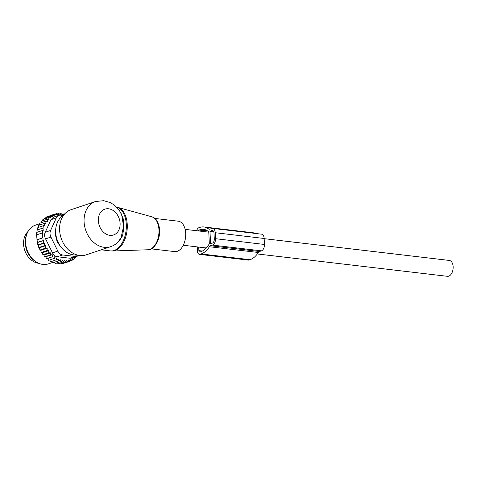 <?xml version="1.0" encoding="UTF-8"?>
<svg xmlns="http://www.w3.org/2000/svg" width="477" height="477" viewBox="0 0 477 477"><rect width="100%" height="100%" fill="white"/><g stroke="black" fill="none" stroke-linecap="round" stroke-linejoin="round"><path stroke-width="0.72" d="M154.763 218.436L178.297 221.203A15.312 9.093 96.7 0 1 180.288 221.835A15.312 9.093 96.7 0 1 185.273 239.192A15.312 9.093 96.7 0 1 174.719 251.612L151.185 248.845M121.724 214.799L121.736 214.823C119.155 209.224 115.225 205.116 109.954 202.504L103.676 200.686L95.573 201.503L71.097 209.671A23.814 18.454 71.5 0 0 65.766 212.843L61.122 217.113A21.083 16.337 71.5 0 0 56.972 239.329A21.083 16.337 71.5 0 0 73.488 254.861A21.083 16.337 71.5 0 0 73.726 254.891L80.005 255.517A23.814 18.454 71.5 0 0 86.176 254.855L110.652 246.687C115.023 245.16 118.439 242.394 120.902 238.393L120.764 238.619M65.766 212.843A23.814 18.454 71.5 0 0 61.074 237.94A23.814 18.454 71.5 0 0 79.731 255.487A23.814 18.454 71.5 0 0 80.005 255.517M121.736 214.823L123.561 226.432L120.902 238.393M120.395 212.241L123.34 219.062L123.913 227.374L122.577 235.829L117.569 242.525M107.212 247.831L101.303 249.805M56.244 238.226L56.602 238.106M28.089 231.399A17.864 13.839 71.5 0 0 24.709 250.252A17.864 13.839 71.5 0 0 38.732 263.304M48.821 250.622L42.364 252.774L42.87 254.76L48.684 252.822L48.821 250.622L47.104 250.526L41.284 252.464L42.364 252.774M44.075 255.016L44.158 256.089L44.945 256.942L52.267 254.724L50.449 254.915L50.532 252.858L44.075 255.016L42.87 254.76M63.858 214.596L63.363 213.946L62.457 215.038L61.08 213.517L60.311 214.787L58.802 213.41L58.188 214.835L56.578 213.624L56.125 215.187L54.42 214.161L54.139 215.837L52.375 215.008L52.273 216.779L50.455 216.153L50.538 217.995L48.69 217.59L48.958 219.474L47.104 219.289L41.29 221.233L40.95 222.831M42.483 220.833L42.87 219.527L48.69 217.59M58.826 263.477L59.816 264.008L65.635 262.07L66.726 260.484L67.865 261.855L62.046 263.793L61.008 263.346M56.447 263.077L57.544 263.9L63.363 261.962L64.604 260.537L65.635 262.07M54.116 262.35L55.254 263.471L61.074 261.533L62.451 260.281L63.363 261.962M51.85 261.313L52.983 262.732L58.802 260.788L60.305 259.732L61.074 261.533M49.68 259.977L50.753 261.682L56.572 259.738L56.119 257.759L48.6 260.341L47.676 258.522L46.555 258.725L45.81 256.882M43.699 243.008L37.88 244.945L37.367 242.59L43.687 240.48L43.699 243.008L44.635 243.049L44.605 245.577L45.81 245.637L45.738 248.1L47.211 248.177L40.772 250.324L41.284 252.464M40.772 250.324L39.925 250.037L45.738 248.1M45.81 245.637L39.4 247.778L39.925 250.037M39.4 247.778L38.786 247.521L44.605 245.577M44.635 243.049L38.261 245.172L38.786 247.521M38.261 245.172L37.88 244.945M47.104 219.289L47.438 221.334L45.72 221.239L46.042 223.445L44.57 223.367L44.874 225.704L43.663 225.645L37.844 227.583L37.54 229.854M44.57 223.367L38.756 225.305L38.44 227.386M45.72 221.239L39.907 223.176L39.579 225.031M50.455 216.153L44.635 218.096L44.158 219.104M52.375 215.008L46.555 216.946L45.995 217.929M54.42 214.161L48.457 216.314M56.578 213.624L54.616 214.274M58.802 213.41L57.067 213.988M61.08 213.517L59.5 214.042M63.363 213.946L61.909 214.429M77.31 256.185L75.873 256.674L75.748 257.89L74.162 258.421M67.865 261.855L68.789 260.132L70.018 261.318L70.769 259.482L72.069 260.472L72.641 258.54L73.983 259.327L74.376 257.324L75.748 257.89M73.983 259.327L72.236 259.911M72.069 260.472L70.095 261.128M70.018 261.318L63.924 263.167M37.367 242.59L36.544 234.869L42.364 232.931L42.596 237.91L36.783 239.848M36.628 234.988L36.747 232.4L42.566 230.463L42.745 232.943L42.364 232.931M36.896 232.597L37.176 229.974L42.996 228.036L43.216 230.492L42.566 230.463M43.687 240.48L37.218 242.394M36.86 239.967L42.596 237.91M50.61 230.451A6.803 5.271 -108.5 0 0 50.92 237.087L57.824 251.099A6.803 5.271 -108.5 0 0 62.69 254.968L75.247 256.447L69.91 258.23L57.353 256.751C55.159 256.471 53.537 255.177 52.494 252.882L45.589 238.87C44.379 236.586 44.272 234.374 45.273 232.233L50.926 219.7L56.262 217.917L50.61 230.451L45.273 232.233M62.976 215.407L60.812 215.157A6.803 5.271 71.5 0 0 58.969 215.336A6.803 5.271 71.5 0 0 56.262 217.917M35.858 261.736L34.839 261.05A19.038 14.751 -108.5 0 1 26.33 235.537L26.736 234.38A20.416 15.819 71.5 0 0 35.858 261.736A20.416 15.819 71.5 0 0 48.38 263.876L52.661 262.445M55.654 231.858L55.374 233.456A3.405 2.635 71.5 0 0 55.451 235.173L57.079 241.434A3.405 2.635 71.5 0 0 57.854 243.002L60.317 246.12M58.969 215.336L53.543 217.148L50.926 219.7M39.752 223.719L35.459 225.15A20.416 15.819 71.5 0 0 27.159 233.283A20.416 15.819 71.5 0 0 26.736 234.38M78.592 255.374A6.803 5.271 -108.5 0 1 77.089 256.268A6.803 5.271 -108.5 0 1 75.247 256.447M69.91 258.23L71.663 258.075L77.089 256.268M42.984 237.922L43.037 240.45M42.996 228.036L43.932 228.078L43.663 225.645M47.211 248.177L47.104 250.526M50.449 254.915L44.635 256.859M52.267 254.724L52.369 256.781L46.555 258.725M52.369 256.781L47.676 258.522M54.139 256.364L54.42 258.397M58.802 260.788L58.182 258.886L56.572 259.738M50.532 252.858L48.684 252.822M264.157 238.476L215.228 232.722A5.444 3.232 -83.3 0 0 212.599 228.405L261.533 234.159A5.444 3.232 -83.3 0 1 264.157 238.476L264.443 244.451A5.444 3.232 -83.3 0 1 261.426 250.848L259.476 251.498A3.405 2.021 -83.3 0 0 258.331 252.494A24.667 14.65 -83.3 0 1 250.037 259.703L201.103 253.949L200.084 254.289A4.084 2.427 96.7 0 1 199.422 254.36A4.084 2.427 96.7 0 1 197.448 251.123L197.251 246.895M250.037 259.703L249.018 260.043A4.084 2.427 96.7 0 1 248.35 260.114L199.422 254.36M196.733 230.737A4.084 2.427 96.7 0 1 198.831 227.744L199.851 227.404A24.667 14.65 -83.3 0 1 203.87 226.963A24.667 14.65 -83.3 0 1 208.562 228.942A3.405 2.021 -83.3 0 0 209.206 229.21A3.405 2.021 -83.3 0 0 209.761 229.151L211.71 228.501A5.444 3.232 -83.3 0 1 212.599 228.405M198.193 230.91A1.699 1.008 96.7 0 1 198.939 230.069L207.823 231.112M207.024 230.558L199.964 229.729A22.282 13.237 -83.3 0 1 203.59 229.33A22.282 13.237 -83.3 0 1 208.604 231.774A0.68 0.405 -83.3 0 1 208.783 232.239L209.308 243.395A0.68 0.405 -83.3 0 1 209.182 243.962A22.282 13.237 -83.3 0 1 200.996 251.623L199.976 251.963A1.699 1.008 96.7 0 1 199.696 251.999A1.699 1.008 96.7 0 1 198.879 250.646L198.706 247.068M255.398 233.438A24.667 14.65 -83.3 0 0 252.798 232.716L203.87 226.963M215.228 232.722L215.509 238.697A5.444 3.232 -83.3 0 1 212.498 245.095L210.542 245.744A3.405 2.021 -83.3 0 0 209.403 246.74A24.667 14.65 -83.3 0 1 201.103 253.949M199.964 229.729L198.939 230.069M209.987 231.434L210.548 243.383L212.402 243.103A3.405 2.021 -83.3 0 0 214.286 239.102L214.006 233.128A3.405 2.021 -83.3 0 0 212.36 230.433A3.405 2.021 -83.3 0 0 211.806 230.492L209.987 231.434L213.779 231.882M264.169 238.667L449.286 260.436A7.996 4.746 96.7 0 1 453.15 267.847A7.996 4.746 96.7 0 1 448.72 276.171A7.996 4.746 96.7 0 1 447.42 276.314L257.318 253.961M147.924 249.763A16.671 9.904 -83.3 0 0 158.644 235.459A16.671 9.904 -83.3 0 0 153.087 217.303A16.671 9.904 96.7 0 0 151.799 216.785L153.218 217.351C163.766 221.96 159.246 250.294 147.924 249.763L112.655 250.997A22.037 13.088 -83.3 0 0 126.834 232.084A22.037 13.088 -83.3 0 0 119.488 208.085A22.037 13.088 96.7 0 0 117.783 207.406L116.424 207.096M157.452 222.133A15.312 9.093 96.7 0 1 154.661 245.87M116.448 207.125A22.115 13.135 96.7 0 1 118.511 207.894A22.115 13.135 96.7 0 1 125.713 232.967A22.115 13.135 96.7 0 1 110.461 250.908L112.655 250.997M109.859 235.328A13.606 10.548 71.5 0 0 120.109 223.331A13.606 10.548 71.5 0 0 108.607 208.783A13.606 10.548 71.5 0 0 98.357 220.773A13.606 10.548 71.5 0 0 109.859 235.328M95.573 201.503A23.814 18.454 71.5 0 0 84.56 225.925A23.814 18.454 71.5 0 0 104.207 247.319A23.814 18.454 71.5 0 0 110.652 246.687M56.155 236.228L55.761 236.365M62.69 254.968L57.353 256.751M50.92 237.087L45.589 238.87M57.824 251.099L52.494 252.882M200.084 254.289L249.018 260.043M202.355 251.057L198.879 250.646M209.922 229.103L208.562 228.942M264.443 244.451L215.509 238.697M261.426 250.848L212.498 245.095M259.476 251.498L210.542 245.744M258.331 252.494L209.403 246.74M211.299 243.467L210.548 243.383M213.595 231.44L210.178 231.035M212.885 230.618L211.806 230.492M151.799 216.785L117.783 207.406M101.243 249.823L110.461 250.908M185.142 229.371L208.777 232.15M183.275 245.256L206.314 247.962"/></g></svg>
